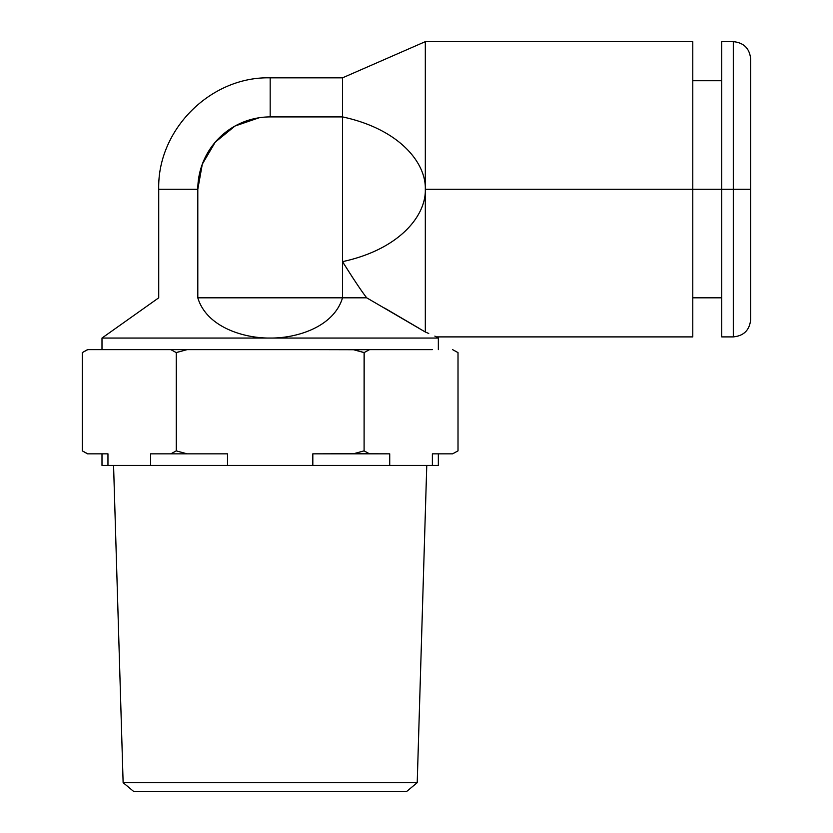 <?xml version="1.0" encoding="UTF-8"?>
<svg xmlns="http://www.w3.org/2000/svg" width="833" height="833" viewBox="0 0 833 833"><rect width="100%" height="100%" fill="white"/><g stroke="black" fill="none" stroke-linecap="round" stroke-linejoin="round"><path stroke-width="1.25" d="M406.796 791.35L133.54 791.35L123.128 782.666L133.54 791.35L406.796 791.35L417.218 782.666L406.796 791.35M123.128 782.666L417.218 782.666L123.128 782.666L113.569 465.418L123.128 782.666M426.767 465.418L417.218 782.666L426.767 465.418M438.345 453.839L438.345 465.418L432.379 465.418C440.293 465.418 440.293 465.418 432.379 465.418L107.957 465.418C100.043 465.418 100.043 465.418 107.957 465.418L101.99 465.418L101.99 453.839M353.567 349.725L312.823 349.631L353.223 349.631L364.094 352.598L364.094 450.872L353.223 453.839L312.823 453.839L312.823 465.418L227.513 465.418L227.513 453.839L187.123 453.839L176.252 450.872L176.252 352.598L187.123 349.631L227.513 349.631L187.123 349.631L176.252 352.598L170.817 349.631L172.358 350.454L170.817 349.631L187.123 349.631L87.767 349.631L82.332 352.598L87.6 349.714M432.379 465.418L432.379 453.839L432.379 465.418L389.719 465.418L389.719 453.839L389.719 465.418L312.823 465.418L312.823 453.839L353.681 453.725M175.211 451.465L170.817 453.839L172.358 453.027L170.817 453.839L187.123 453.839L170.817 453.839L176.252 450.872L187.123 453.839L227.513 453.839L227.513 465.418L150.617 465.418L150.617 453.839L150.617 465.418L107.957 465.418L107.957 453.839L107.957 465.418M355.295 453.298L356.462 452.985M361.98 451.476L364.094 450.872L369.529 453.839L353.223 453.839L364.094 450.872L365.656 451.757M361.741 351.942L355.295 350.183L361.741 351.942M180.667 351.359L176.169 352.557M175.211 352.015L176.252 352.598L176.606 450.976M183.885 452.985L185.28 453.36M364.167 450.913L369.529 453.839L389.719 453.839L353.567 453.746M170.817 453.839L150.617 453.839L170.817 453.839M107.957 453.839L87.517 453.839L82.332 450.872L87.767 453.839L82.332 450.872L87.767 453.839L107.957 453.839M452.579 453.839L432.379 453.839L452.579 453.839L458.015 450.872L458.015 352.598L452.579 349.631L458.015 352.598L458.015 450.872L452.579 453.839M368.498 453.298L367.978 453.027L368.498 453.298M455.682 452.173L453.058 453.589M87.059 453.475L84.758 452.236M82.488 450.965L82.332 352.598L82.332 450.872M452.736 349.714L458.015 352.598L452.736 349.714M364.094 450.872L364.188 352.546L353.223 349.631L389.719 349.631L369.529 349.631L364.094 352.598L369.529 349.631L353.681 349.756M368.498 350.172L367.978 350.454L368.498 350.172M432.379 349.631L389.719 349.631L432.379 349.631M453.131 349.922L456.609 351.807M82.488 352.505L87.517 349.631L170.817 349.631L176.252 352.598M101.99 338.052L158.728 297.818L158.728 189.278C157.187 129.729 210.614 76.303 270.173 77.833L270.173 116.912A72.367 72.367 0 0 0 197.806 189.278L158.728 189.278L197.806 189.278L197.806 297.818L197.806 189.278A72.367 72.367 0 0 1 270.173 116.912L270.173 77.833L342.53 77.833L425.319 41.65L692.785 41.65L692.785 189.278L425.319 189.278L425.319 41.65L425.319 189.278C426.1 215.903 399.174 249.473 342.53 261.635L342.53 297.818L197.806 297.818C206.605 327.13 243.85 338.354 270.173 338.052L101.99 338.052L101.99 349.631L101.99 338.052L438.345 338.052L438.345 349.631L438.345 338.052L270.173 338.052C296.631 338.344 333.752 327.077 342.53 297.818L366.697 297.818L425.319 332.013C440.709 338.604 440.709 338.604 425.319 332.013C440.709 338.604 440.709 338.604 425.319 332.013L366.697 297.818C361.584 291.279 353.536 279.211 342.53 261.635C399.174 249.473 426.1 215.903 425.319 189.278C426.1 162.602 399.08 129.032 342.53 116.912L342.53 77.833L342.53 116.912C399.08 129.032 426.1 162.602 425.319 189.278L425.319 332.013L428.735 333.46M312.823 349.631L227.513 349.631L312.823 349.631M419.301 328.431L384.523 308.012M352.182 276.931L352.807 277.878M342.53 261.635L342.53 116.912L342.53 261.635C353.536 279.211 361.584 291.279 366.697 297.818L342.53 297.818L342.53 261.635M270.173 116.912L342.53 116.912L270.173 116.912M352.692 277.701L352.067 276.754M344.352 264.644L342.707 261.916M342.53 297.818C333.752 327.077 296.631 338.344 270.173 338.052C243.85 338.354 206.605 327.13 197.806 297.818L342.53 297.818M434.868 336.095L438.345 338.052M425.319 332.013C440.709 338.604 440.709 338.604 425.319 332.013L425.319 189.278L692.785 189.278L692.785 336.896L436.711 336.896M721.722 189.278L750.668 189.278L750.668 319.528C749.638 330.076 743.848 335.866 733.3 336.896L733.3 189.278L733.3 336.896L721.722 336.896L721.722 41.65L733.3 41.65C743.848 42.681 749.638 48.47 750.668 59.018L750.668 189.278L733.3 189.278L733.3 41.65L733.3 189.278L721.722 189.278L721.722 54.062L721.722 80.728L692.785 80.728L692.785 54.062L692.785 189.278L721.722 189.278L692.785 189.278M87.205 349.922L84.758 351.234M82.332 352.598L87.767 349.631M692.785 297.818L721.722 297.818M197.806 189.278L202.304 164.153L215.237 142.162L235.01 126.022L259.146 117.755"/></g></svg>
